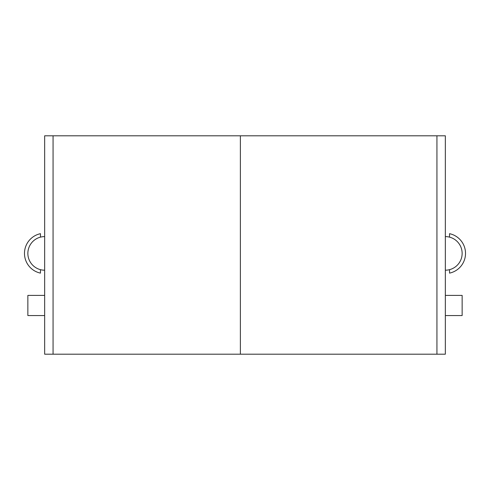 <?xml version="1.0" encoding="UTF-8"?>
<svg xmlns="http://www.w3.org/2000/svg" width="490" height="490" viewBox="0 0 490 490"><rect width="100%" height="100%" fill="white"/><g stroke="black" fill="none" stroke-linecap="round" stroke-linejoin="round"><path stroke-width="0.73" d="M445.343 270.198A16.801 16.801 0 0 0 462.137 253.397A16.801 16.801 0 0 0 445.343 236.603M53.061 354.203L240.382 354.203L240.382 135.797L445.343 135.797L445.343 354.203L240.382 354.203L240.382 135.797L44.657 135.797L44.657 354.203L53.061 354.203L53.061 135.797M445.343 315.56L462.137 315.56L462.137 295.403L445.343 295.403M449.538 237.136L449.538 233.681A20.157 20.157 0 0 1 449.538 273.12L449.538 269.665M44.657 236.603A16.801 16.801 0 0 0 27.863 253.397A16.801 16.801 0 0 0 44.657 270.198M40.462 269.665L40.462 273.12A20.157 20.157 0 0 1 40.462 233.681L40.462 237.136M44.657 315.56L27.863 315.56L27.863 295.403L44.657 295.403M436.939 135.797L436.939 354.203"/></g></svg>
